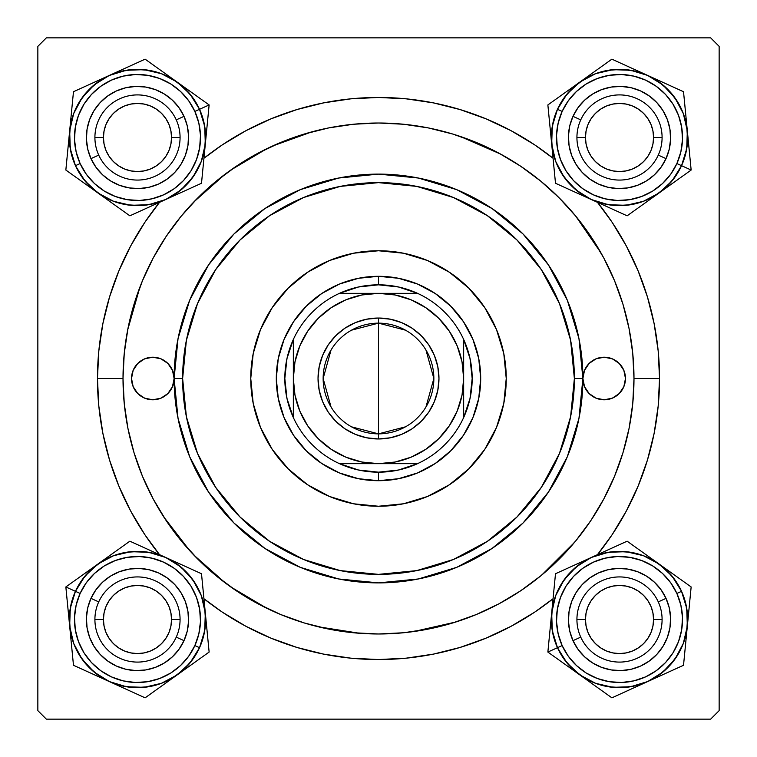 <?xml version="1.0" encoding="UTF-8"?>
<svg xmlns="http://www.w3.org/2000/svg" width="757" height="757" viewBox="0 0 757 757"><rect width="100%" height="100%" fill="white"/><g stroke="black" fill="none" stroke-linecap="round" stroke-linejoin="round"><path stroke-width="1.14" d="M659.536 378.5L633.988 378.5L659.536 378.5L658.183 350.955L654.133 323.674L647.434 296.924L638.142 270.949L626.351 246.025L612.176 222.369L597.462 202.327A281.036 281.036 0 0 1 597.462 554.673L612.176 534.631L626.351 510.975L638.142 486.051L647.434 460.076L654.133 433.326L658.183 406.045L659.536 378.5M97.464 378.5A281.036 281.036 0 0 1 159.538 202.327L144.824 222.369L130.649 246.025L118.858 270.949L109.566 296.924L102.867 323.674L98.817 350.955L97.464 378.5L98.817 406.045L102.867 433.326L109.566 460.076L118.858 486.051L130.649 510.975L144.824 534.631L159.538 554.673A281.036 281.036 0 0 1 97.464 378.5L123.013 378.5L97.464 378.5M203.936 158.251A281.036 281.036 0 0 1 553.064 158.251L534.631 144.824L510.975 130.649L486.051 118.858L460.076 109.566L433.326 102.867L406.045 98.817L378.5 97.464L350.955 98.817L323.674 102.867L296.924 109.566L270.949 118.858L246.025 130.649L222.369 144.824L203.936 158.251M710.634 37.85L46.366 37.85L710.634 37.85L719.15 46.366L719.15 710.634L719.15 46.366L710.634 37.85M37.85 710.634L37.85 46.366L46.366 37.85L37.85 46.366L37.85 710.634L46.366 719.15L37.85 710.634M710.634 719.15L46.366 719.15L710.634 719.15L719.15 710.634L710.634 719.15M601.067 253.046L575.462 215.773M500.576 154.068L460.095 136.392M311.912 131.841L272.529 146.025M266.615 148.817L230.573 170.193M225.435 173.94L193.858 201.911M139.941 287.045L127.659 329.986M163.767 516.936L189.818 550.765M193.858 555.089L225.435 583.06M230.573 586.807L266.615 608.183M318.177 626.768L359.707 633.297M413.71 631.546L455.79 622.017M541.757 575.027L574.431 542.466M86.393 137.49L86.563 133.346L86.393 137.49M86.733 143.376L87.367 147.435L86.733 143.376M127.526 187.604L123.505 186.638M133.346 188.417L138.351 188.578L133.346 188.417M143.376 188.247L147.435 187.613L143.376 188.247M187.604 147.454L186.638 151.476M188.417 141.635L188.578 136.629L188.417 141.635M188.247 131.604L187.613 127.545L188.247 131.604M147.435 87.367L151.476 88.342M141.635 86.563L136.629 86.402L141.635 86.563M131.604 86.733L127.545 87.367L131.604 86.733M87.367 127.545L88.342 123.505M86.393 619.51L86.563 623.654L86.393 619.51M87.216 628.641L87.367 629.455L87.216 628.641M127.526 669.623L126.674 669.453M136.639 670.598L141.635 670.437L136.639 670.598M146.621 669.784L147.435 669.633L146.621 669.784M187.604 629.474L187.433 630.326M188.578 620.362L188.417 615.365L188.578 620.362M187.764 610.379L187.613 609.565L187.764 610.379M147.435 569.387L148.306 569.567M138.342 568.422L133.346 568.583L138.342 568.422M128.359 569.236L127.545 569.387L128.359 569.236M87.377 609.546L87.547 608.694M568.412 137.49L568.583 141.635L568.412 137.49M569.236 146.621L569.387 147.435L569.236 146.621M609.546 187.604L608.694 187.433M618.658 188.578L623.654 188.417L618.658 188.578M628.641 187.764L629.455 187.613L628.641 187.764M669.623 147.454L669.453 148.306M670.598 138.342L670.437 133.346L670.598 138.342M669.784 128.359L669.633 127.545L669.784 128.359M629.455 87.367L630.326 87.547M620.362 86.402L615.365 86.563L620.362 86.402M610.379 87.216L609.565 87.367L610.379 87.216M569.387 127.545L569.567 126.674M568.412 619.51L568.583 615.365L568.412 619.51M568.753 625.396L569.387 629.455L568.753 625.396M609.546 669.623L605.524 668.658M615.365 670.437L620.371 670.598L615.365 670.437M625.396 670.267L629.455 669.633L625.396 670.267M669.623 629.474L668.658 633.495M670.437 623.654L670.598 618.649L670.437 623.654M670.267 613.624L669.633 609.565L670.267 613.624M629.455 569.387L633.495 570.362M623.654 568.583L618.649 568.422L623.654 568.583M613.624 568.753L609.565 569.387L613.624 568.753M569.396 609.546L570.362 605.524M87.377 147.483L87.547 148.306M88.853 153.169L90.272 157.021M90.291 157.068L90.622 157.835M92.837 162.339L94.985 165.849M95.004 165.878L95.486 166.587M98.561 170.59L101.977 174.224M105.743 177.535L109.103 179.977M109.131 179.996L109.822 180.45M114.165 182.957L117.912 184.689M117.96 184.708L118.735 185.02M147.483 187.604L148.306 187.433M153.169 186.127L157.021 184.708M157.068 184.689L157.835 184.358M162.339 182.144L165.849 179.996M165.878 179.977L166.587 179.494M170.59 176.419L174.224 173.003M177.535 169.237L179.977 165.878M179.996 165.849L180.45 165.158M182.957 160.815L184.689 157.068M184.708 157.021L185.02 156.245M187.604 127.498L187.433 126.674M186.127 121.811L184.708 117.96M184.689 117.912L184.358 117.146M182.144 112.642L179.996 109.131M179.977 109.103L179.494 108.393M176.419 104.39L173.003 100.757M169.237 97.445L165.878 95.004M165.849 94.985L165.158 94.53M160.815 92.023L157.068 90.291M157.021 90.272L156.245 89.96M127.498 87.377L126.674 87.547M121.811 88.853L117.96 90.272M117.912 90.291L117.146 90.622M112.642 92.837L109.131 94.985M109.103 95.004L108.393 95.486M104.39 98.561L100.757 101.977M97.445 105.743L95.004 109.103M94.985 109.131L94.53 109.822M92.023 114.165L90.291 117.912M90.272 117.96L89.96 118.735M87.377 629.502L88.351 633.514M89.96 638.265L90.272 639.04M90.291 639.088L92.023 642.835M94.53 647.178L94.985 647.869M95.004 647.897L97.445 651.257M100.757 655.023L104.409 658.458M108.383 661.514L109.103 661.997M109.131 662.015L112.642 664.163M117.136 666.378L117.912 666.709M117.96 666.728L121.83 668.147M147.483 669.623L151.495 668.649M156.245 667.04L157.021 666.728M157.068 666.709L160.815 664.977M165.158 662.47L165.849 662.015M165.878 661.997L169.237 659.555M173.003 656.243L176.438 652.591M179.494 648.617L179.977 647.897M179.996 647.869L182.144 644.358M184.358 639.864L184.689 639.088M184.708 639.04L186.127 635.17M187.604 609.517L186.629 605.505M185.02 600.755L184.708 599.979M184.689 599.932L182.957 596.185M180.45 591.842L179.996 591.151M179.977 591.122L177.535 587.763M174.224 583.997L170.571 580.562M166.597 577.506L165.878 577.023M165.849 577.004L162.339 574.856M157.844 572.642L157.068 572.311M157.021 572.292L153.151 570.873M127.498 569.396L123.486 570.371M118.735 571.98L117.96 572.292M117.912 572.311L114.165 574.043M109.822 576.55L109.131 577.004M109.103 577.023L105.743 579.465M101.977 582.776L98.542 586.429M95.486 590.403L95.004 591.122M94.985 591.151L92.837 594.661M90.622 599.156L90.291 599.932M90.272 599.979L88.853 603.849M569.396 629.502L569.567 630.326M570.873 635.189L572.292 639.04M572.311 639.088L572.642 639.854M574.856 644.358L577.004 647.869M577.023 647.897L577.506 648.607M580.581 652.61L583.997 656.243M587.763 659.555L591.122 661.997M591.151 662.015L591.842 662.47M596.185 664.977L599.932 666.709M599.979 666.728L600.755 667.04M629.502 669.623L630.326 669.453M635.189 668.147L639.04 666.728M639.088 666.709L639.854 666.378M644.358 664.163L647.869 662.015M647.897 661.997L648.607 661.514M652.61 658.439L656.243 655.023M659.555 651.257L661.997 647.897M662.015 647.869L662.47 647.178M664.977 642.835L666.709 639.088M666.728 639.04L667.04 638.265M669.623 609.517L669.453 608.694M668.147 603.831L666.728 599.979M666.709 599.932L666.378 599.166M664.163 594.661L662.015 591.151M661.997 591.122L661.514 590.413M658.439 586.41L655.023 582.776M651.257 579.465L647.897 577.023M647.869 577.004L647.178 576.55M642.835 574.043L639.088 572.311M639.04 572.292L638.265 571.98M609.517 569.396L608.694 569.567M603.831 570.873L599.979 572.292M599.932 572.311L599.166 572.642M594.661 574.856L591.151 577.004M591.122 577.023L590.413 577.506M586.41 580.581L582.776 583.997M579.465 587.763L577.023 591.122M577.004 591.151L576.55 591.842M574.043 596.185L572.311 599.932M572.292 599.979L571.98 600.755M569.396 147.483L570.371 151.495M571.98 156.245L572.292 157.021M572.311 157.068L574.043 160.815M576.55 165.158L577.004 165.849M577.023 165.878L579.465 169.237M582.776 173.003L586.429 176.438M590.403 179.494L591.122 179.977M591.151 179.996L594.661 182.144M599.156 184.358L599.932 184.689M599.979 184.708L603.849 186.127M629.502 187.604L633.514 186.629M638.265 185.02L639.04 184.708M639.088 184.689L642.835 182.957M647.178 180.45L647.869 179.996M647.897 179.977L651.257 177.535M655.023 174.224L658.458 170.571M661.514 166.597L661.997 165.878M662.015 165.849L664.163 162.339M666.378 157.844L666.709 157.068M666.728 157.021L668.147 153.151M669.623 127.498L668.649 123.486M667.04 118.735L666.728 117.96M666.709 117.912L664.977 114.165M662.47 109.822L662.015 109.131M661.997 109.103L659.555 105.743M656.243 101.977L652.591 98.542M648.617 95.486L647.897 95.004M647.869 94.985L644.358 92.837M639.864 90.622L639.088 90.291M639.04 90.272L635.17 88.853M609.517 87.377L605.505 88.351M600.755 89.96L599.979 90.272M599.932 90.291L596.185 92.023M591.842 94.53L591.151 94.985M591.122 95.004L587.763 97.445M583.997 100.757L580.562 104.409M577.506 108.383L577.023 109.103M577.004 109.131L574.856 112.642M572.642 117.136L572.311 117.912M572.292 117.96L570.873 121.83M203.936 598.749L222.369 612.176L246.025 626.351L270.949 638.142L296.924 647.434L323.674 654.133L350.955 658.183L378.5 659.536L406.045 658.183L433.326 654.133L460.076 647.434L486.051 638.142L510.975 626.351L534.631 612.176L553.064 598.749A281.036 281.036 0 0 1 203.936 598.749M662.091 619.51L653.575 619.51A34.065 34.065 0 0 1 619.51 653.575A34.065 34.065 0 0 1 585.445 619.51L576.929 619.51A42.581 42.581 0 0 0 619.51 662.091A42.581 42.581 0 0 0 662.091 619.51A42.581 42.581 0 0 1 619.51 662.091A42.581 42.581 0 0 1 576.929 619.51A42.581 42.581 0 0 1 619.51 576.929A42.581 42.581 0 0 1 662.091 619.51A42.581 42.581 0 0 0 619.51 576.929A42.581 42.581 0 0 0 576.929 619.51L585.445 619.51L586.098 626.153L588.038 632.549L591.189 638.435L595.418 643.601L600.585 647.831L606.471 650.982L612.867 652.922L619.51 653.575L626.153 652.922L632.549 650.982L638.435 647.831L643.601 643.601L647.831 638.435L650.982 632.549L652.922 626.153L653.575 619.51L652.922 612.867L650.982 606.471L647.831 600.585L643.601 595.418L638.435 591.189L632.549 588.038L626.153 586.098L619.51 585.445L612.867 586.098L606.471 588.038L600.585 591.189L595.418 595.418L591.189 600.585L588.038 606.471L586.098 612.867L585.445 619.51A34.065 34.065 0 0 1 619.51 585.445A34.065 34.065 0 0 1 653.575 619.51L662.091 619.51M591.189 638.435L595.418 643.601M638.435 647.831L643.601 643.601M647.831 600.585L643.601 595.418M600.585 591.189L595.418 595.418M180.071 619.51L171.555 619.51A34.065 34.065 0 0 1 137.49 653.575A34.065 34.065 0 0 1 103.425 619.51L94.909 619.51A42.581 42.581 0 0 0 137.49 662.091A42.581 42.581 0 0 0 180.071 619.51A42.581 42.581 0 0 1 137.49 662.091A42.581 42.581 0 0 1 94.909 619.51A42.581 42.581 0 0 1 137.49 576.929A42.581 42.581 0 0 1 180.071 619.51A42.581 42.581 0 0 0 137.49 576.929A42.581 42.581 0 0 0 94.909 619.51L103.425 619.51L104.078 612.867L106.018 606.471L109.169 600.585L113.399 595.418L118.565 591.189L124.451 588.038L130.847 586.098L137.49 585.445L144.133 586.098L150.529 588.038L156.415 591.189L161.582 595.418L165.811 600.585L168.962 606.471L170.902 612.867L171.555 619.51L170.902 626.153L168.962 632.549L165.811 638.435L161.582 643.601L156.415 647.831L150.529 650.982L144.133 652.922L137.49 653.575L130.847 652.922L124.451 650.982L118.565 647.831L113.399 643.601L109.169 638.435L106.018 632.549L104.078 626.153L103.425 619.51A34.065 34.065 0 0 1 137.49 585.445A34.065 34.065 0 0 1 171.555 619.51L180.071 619.51M165.811 638.435L161.582 643.601M118.565 647.831L113.399 643.601M109.169 600.585L113.399 595.418M156.415 591.189L161.582 595.418M576.929 137.49L585.445 137.49A34.065 34.065 0 0 1 619.51 103.425A34.065 34.065 0 0 1 653.575 137.49L662.091 137.49A42.581 42.581 0 0 0 619.51 94.909A42.581 42.581 0 0 0 576.929 137.49A42.581 42.581 0 0 1 619.51 94.909A42.581 42.581 0 0 1 662.091 137.49A42.581 42.581 0 0 1 619.51 180.071A42.581 42.581 0 0 1 576.929 137.49A42.581 42.581 0 0 0 619.51 180.071A42.581 42.581 0 0 0 662.091 137.49L653.575 137.49L652.922 144.133L650.982 150.529L647.831 156.415L643.601 161.582L638.435 165.811L632.549 168.962L626.153 170.902L619.51 171.555L612.867 170.902L606.471 168.962L600.585 165.811L595.418 161.582L591.189 156.415L588.038 150.529L586.098 144.133L585.445 137.49L586.098 130.847L588.038 124.451L591.189 118.565L595.418 113.399L600.585 109.169L606.471 106.018L612.867 104.078L619.51 103.425L626.153 104.078L632.549 106.018L638.435 109.169L643.601 113.399L647.831 118.565L650.982 124.451L652.922 130.847L653.575 137.49A34.065 34.065 0 0 1 619.51 171.555A34.065 34.065 0 0 1 585.445 137.49L576.929 137.49M591.189 118.565L595.418 113.399M638.435 109.169L643.601 113.399M647.831 156.415L643.601 161.582M600.585 165.811L595.418 161.582M94.909 137.49L103.425 137.49A34.065 34.065 0 0 1 137.49 103.425A34.065 34.065 0 0 1 171.555 137.49L180.071 137.49A42.581 42.581 0 0 0 137.49 94.909A42.581 42.581 0 0 0 94.909 137.49A42.581 42.581 0 0 1 137.49 94.909A42.581 42.581 0 0 1 180.071 137.49A42.581 42.581 0 0 1 137.49 180.071A42.581 42.581 0 0 1 94.909 137.49A42.581 42.581 0 0 0 137.49 180.071A42.581 42.581 0 0 0 180.071 137.49L171.555 137.49L170.902 130.847L168.962 124.451L165.811 118.565L161.582 113.399L156.415 109.169L150.529 106.018L144.133 104.078L137.49 103.425L130.847 104.078L124.451 106.018L118.565 109.169L113.399 113.399L109.169 118.565L106.018 124.451L104.078 130.847L103.425 137.49L104.078 144.133L106.018 150.529L109.169 156.415L113.399 161.582L118.565 165.811L124.451 168.962L130.847 170.902L137.49 171.555L144.133 170.902L150.529 168.962L156.415 165.811L161.582 161.582L165.811 156.415L168.962 150.529L170.902 144.133L171.555 137.49A34.065 34.065 0 0 1 137.49 171.555A34.065 34.065 0 0 1 103.425 137.49L94.909 137.49M165.811 118.565L161.582 113.399M118.565 109.169L113.399 113.399M109.169 156.415L113.399 161.582M156.415 165.811L161.582 161.582M688.898 610.076L688.331 615.895M691.15 586.959L659.148 564.079A68.149 68.149 0 0 1 687.337 626.115L683.316 643.45L674.941 659.148L662.801 672.14L647.699 681.555L659.252 674.847L669.283 666.028L677.401 655.43L683.297 643.441L686.741 630.534L687.602 617.21L685.842 603.972L681.537 591.331A68.13 68.13 0 0 1 647.689 681.537A68.13 68.13 0 0 1 557.483 647.689L552.288 630.685L551.683 612.905L555.704 595.57L564.079 579.871L576.219 566.879L591.321 557.464L608.335 552.288L626.115 551.683L643.45 555.704L659.148 564.079L672.14 576.219L681.555 591.321L676.881 593.441A63.02 63.02 0 0 1 645.579 676.881A63.02 63.02 0 0 1 562.139 645.579L557.483 647.689A68.13 68.13 0 0 0 647.689 681.537A68.13 68.13 0 0 0 681.537 591.331L686.731 608.335L687.337 626.115L691.15 586.959L627.137 541.189L555.496 573.74L547.869 652.061L579.871 674.941A68.149 68.149 0 0 1 557.464 647.699L547.869 652.061L611.883 697.831L683.524 665.28L689.305 605.95M658.278 601.891A42.581 42.581 0 0 0 601.891 580.742A42.581 42.581 0 0 0 580.742 637.129L572.992 640.649A51.098 51.098 0 0 1 598.371 572.992A51.098 51.098 0 0 1 666.028 598.371L658.278 601.891A42.581 42.581 0 0 1 637.129 658.278A42.581 42.581 0 0 1 580.742 637.129A42.581 42.581 0 0 1 601.891 580.742A42.581 42.581 0 0 1 658.278 601.891L666.028 598.371L669.264 607.852L670.579 617.788L669.936 627.78L667.352 637.46L662.933 646.45L656.839 654.398L649.317 661.012L640.649 666.028L631.168 669.264L621.232 670.579L611.24 669.936L601.56 667.352L592.57 662.933L584.622 656.839L578.007 649.317L572.992 640.649L569.756 631.168L568.441 621.232L569.084 611.24L571.667 601.56L576.086 592.57L582.18 584.622L589.703 578.007L598.371 572.992L607.852 569.756L617.788 568.441L627.78 569.084L637.46 571.667L646.45 576.086L654.398 582.18L661.012 589.703L666.028 598.371A51.098 51.098 0 0 1 640.649 666.028A51.098 51.098 0 0 1 572.992 640.649L580.742 637.129A42.581 42.581 0 0 0 637.129 658.278A42.581 42.581 0 0 0 658.278 601.891M630.695 686.731L612.905 687.337L595.57 683.316L579.871 674.941L566.879 662.801L557.464 647.699L564.173 659.252L572.992 669.283L583.59 677.401L595.579 683.297L608.486 686.741L621.809 687.602L635.047 685.842L647.689 681.537L630.685 686.731L612.905 687.337M608.335 552.288L626.115 551.683M681.537 591.331L674.847 579.767L666.028 569.737L655.43 561.618L643.441 555.723L630.534 552.279L617.21 551.418L603.972 553.178L591.331 557.483L579.767 564.173L569.737 572.992L561.618 583.59L555.723 595.579L552.279 608.486L551.418 621.809L553.178 635.047L557.483 647.689A68.13 68.13 0 0 1 591.331 557.483A68.13 68.13 0 0 1 681.537 591.331A68.13 68.13 0 0 0 591.331 557.483A68.13 68.13 0 0 0 557.483 647.689L562.139 645.579L568.327 656.272L576.474 665.554L586.287 673.058L597.377 678.518L609.309 681.697L621.639 682.492L633.883 680.865L645.579 676.881L656.272 670.693L665.554 662.545L673.058 652.733L678.518 641.643L681.697 629.71L682.492 617.381L680.865 605.136L676.881 593.441L670.693 582.748L662.545 573.465L652.733 565.962L641.643 560.502L629.71 557.322L617.381 556.527L605.136 558.155L593.441 562.139L582.748 568.327L573.465 576.474L565.962 586.287L560.502 597.377L557.322 609.309L556.527 621.639L558.155 633.883L562.139 645.579A63.02 63.02 0 0 1 593.441 562.139A63.02 63.02 0 0 1 676.881 593.441L681.537 591.331M642.712 552.326L627.137 541.189L591.321 557.464A68.149 68.149 0 0 1 659.148 564.079L642.712 552.326M551.683 612.905A68.149 68.149 0 0 1 591.321 557.464L555.496 573.74L547.869 652.061L557.464 647.699A68.149 68.149 0 0 1 551.683 612.905L552.676 602.686M647.699 681.555A68.149 68.149 0 0 1 579.871 674.941L611.883 697.831L683.524 665.28L687.337 626.115A68.149 68.149 0 0 1 647.699 681.555L666.122 673.181M672.443 573.588L675.632 575.859M659.148 564.079L667.494 570.049M646.033 554.701L650.793 558.098M628.026 541.823L642.665 552.288M609.754 549.09L627.137 541.189M600.679 553.216L604.692 551.389M572.898 565.839L591.321 557.464M553.272 596.63L553.651 592.74M550.121 628.944L550.689 623.125M547.869 652.061L549.714 633.07M566.577 665.431L563.397 663.16M579.871 674.941L571.526 668.97M629.266 689.93L611.883 697.831L596.355 686.731M638.321 685.814L634.328 687.63M592.986 684.319L588.227 680.922M685.747 642.39L685.369 646.289M687.337 626.115L686.344 636.334M190.234 665.573L185.474 668.97M180.772 566.87L192.921 579.871L201.296 595.57L205.317 612.905L204.712 630.685L199.536 647.699L194.861 645.579A63.02 63.02 0 0 1 111.421 676.881A63.02 63.02 0 0 1 80.119 593.441L75.463 591.331A68.13 68.13 0 0 0 109.311 681.537A68.13 68.13 0 0 0 199.517 647.689L190.121 662.801L177.129 674.941L209.131 652.061L201.504 573.74L129.863 541.189L65.85 586.959L69.663 626.115A68.149 68.149 0 0 1 75.445 591.321L65.85 586.959L73.476 665.28L145.117 697.831L193.603 663.16M176.258 637.129A42.581 42.581 0 0 0 155.109 580.742A42.581 42.581 0 0 0 98.722 601.891L90.972 598.371A51.098 51.098 0 0 1 158.629 572.992A51.098 51.098 0 0 1 184.008 640.649L176.258 637.129A42.581 42.581 0 0 1 119.871 658.278A42.581 42.581 0 0 1 98.722 601.891A42.581 42.581 0 0 1 155.109 580.742A42.581 42.581 0 0 1 176.258 637.129L184.008 640.649L178.993 649.317L172.378 656.839L164.43 662.933L155.44 667.352L145.76 669.936L135.768 670.579L125.832 669.264L116.351 666.028L107.683 661.012L100.161 654.398L94.067 646.45L89.648 637.46L87.064 627.78L86.421 617.788L87.736 607.852L90.972 598.371L95.988 589.703L102.602 582.18L110.55 576.086L119.54 571.667L129.22 569.084L139.212 568.441L149.148 569.756L158.629 572.992L167.297 578.007L174.82 584.622L180.914 592.57L185.333 601.56L187.916 611.24L188.559 621.232L187.244 631.168L184.008 640.649A51.098 51.098 0 0 1 116.351 666.028A51.098 51.098 0 0 1 90.972 598.371L98.722 601.891A42.581 42.581 0 0 0 119.871 658.278A42.581 42.581 0 0 0 176.258 637.129M209.131 652.061L205.317 612.905A68.149 68.149 0 0 1 177.129 674.941L161.43 683.316L144.095 687.337L126.305 686.731L109.301 681.555L121.953 685.842L135.191 687.602L148.514 686.741L161.421 683.297L173.41 677.401L184.008 669.283L192.827 659.252L199.517 647.689A68.13 68.13 0 0 1 109.311 681.537A68.13 68.13 0 0 1 75.463 591.331L84.86 576.219L97.852 564.079L113.55 555.704L130.885 551.683L148.675 552.288L165.679 557.464L180.781 566.879L192.921 579.871M94.209 672.15L82.059 659.148L73.684 643.45L69.663 626.115L70.269 608.335L75.445 591.321L71.158 603.972L69.398 617.21L70.259 630.534L73.703 643.441L79.599 655.43L87.717 666.028L97.748 674.847L109.311 681.537L94.199 672.14L82.059 659.148M199.517 647.689L203.822 635.047L205.582 621.809L204.721 608.486L201.277 595.579L195.382 583.59L187.263 572.992L177.233 564.173L165.669 557.483L153.028 553.178L139.79 551.418L126.466 552.279L113.559 555.723L101.57 561.618L90.972 569.737L82.153 579.767L75.463 591.331A68.13 68.13 0 0 1 165.669 557.483A68.13 68.13 0 0 1 199.517 647.689A68.13 68.13 0 0 0 165.669 557.483A68.13 68.13 0 0 0 75.463 591.331L80.119 593.441L76.135 605.136L74.508 617.381L75.303 629.71L78.482 641.643L83.942 652.733L91.446 662.545L100.728 670.693L111.421 676.881L123.117 680.865L135.361 682.492L147.691 681.697L159.623 678.518L170.713 673.058L180.526 665.554L188.673 656.272L194.861 645.579L198.845 633.883L200.473 621.639L199.678 609.309L196.498 597.377L191.038 586.287L183.535 576.474L174.252 568.327L163.559 562.139L151.864 558.155L139.619 556.527L127.29 557.322L115.357 560.502L104.267 565.962L94.455 573.465L86.307 582.748L80.119 593.441A63.02 63.02 0 0 1 163.559 562.139A63.02 63.02 0 0 1 194.861 645.579L199.517 647.689M203.359 592.788L201.504 573.74L165.679 557.464A68.149 68.149 0 0 1 205.317 612.905L203.359 592.788M97.852 564.079A68.149 68.149 0 0 1 165.679 557.464L129.863 541.189L65.85 586.959L75.445 591.321A68.149 68.149 0 0 1 97.852 564.079L106.207 558.098M109.301 681.555A68.149 68.149 0 0 1 69.663 626.115L73.476 665.28L99.962 677.316L145.117 697.831L177.129 674.941A68.149 68.149 0 0 1 109.301 681.555L118.631 685.795M206.898 629.181L207.286 633.07M205.317 612.905L206.311 623.125M203.756 596.857L204.324 602.686M201.608 574.828L203.349 592.74M184.121 565.848L201.504 573.74M175.037 561.722L179.059 563.549M156.349 553.225L165.679 557.464M147.274 549.099L149.28 550.017M111.156 554.559L114.335 552.288M84.746 573.446L89.506 570.049M65.85 586.959L81.368 575.859M68.083 609.839L67.695 605.95M69.663 626.115L68.669 615.895M90.859 673.172L73.476 665.28L71.631 646.289M99.924 677.288L95.921 675.471M71.224 642.154L70.656 636.334M127.715 689.92L125.7 689.002M163.824 684.46L160.645 686.731M177.129 674.941L168.773 680.922M566.766 91.427L571.526 88.03M576.228 190.13L564.079 177.129L555.704 161.43L551.683 144.095L552.288 126.315L557.464 109.301L562.139 111.421A63.02 63.02 0 0 1 645.579 80.119A63.02 63.02 0 0 1 676.881 163.559L681.537 165.669A68.13 68.13 0 0 0 647.689 75.463A68.13 68.13 0 0 0 557.483 109.311L566.879 94.199L579.871 82.059L547.869 104.939L555.496 183.26L627.137 215.811L691.15 170.041L687.337 130.885A68.149 68.149 0 0 1 681.555 165.679L691.15 170.041L683.524 91.72L611.883 59.169L563.397 93.84M580.742 119.871A42.581 42.581 0 0 0 601.891 176.258A42.581 42.581 0 0 0 658.278 155.109L666.028 158.629A51.098 51.098 0 0 1 598.371 184.008A51.098 51.098 0 0 1 572.992 116.351L580.742 119.871A42.581 42.581 0 0 1 637.129 98.722A42.581 42.581 0 0 1 658.278 155.109A42.581 42.581 0 0 1 601.891 176.258A42.581 42.581 0 0 1 580.742 119.871L572.992 116.351L578.007 107.683L584.622 100.161L592.57 94.067L601.56 89.648L611.24 87.064L621.232 86.421L631.168 87.736L640.649 90.972L649.317 95.988L656.839 102.602L662.933 110.55L667.352 119.54L669.936 129.22L670.579 139.212L669.264 149.148L666.028 158.629L661.012 167.297L654.398 174.82L646.45 180.914L637.46 185.333L627.78 187.916L617.788 188.559L607.852 187.244L598.371 184.008L589.703 178.993L582.18 172.378L576.086 164.43L571.667 155.44L569.084 145.76L568.441 135.768L569.756 125.832L572.992 116.351A51.098 51.098 0 0 1 640.649 90.972A51.098 51.098 0 0 1 666.028 158.629L658.278 155.109A42.581 42.581 0 0 0 637.129 98.722A42.581 42.581 0 0 0 580.742 119.871M547.869 104.939L551.683 144.095A68.149 68.149 0 0 1 579.871 82.059L595.57 73.684L612.905 69.663L630.695 70.269L647.699 75.445L635.047 71.158L621.809 69.398L608.486 70.259L595.579 73.703L583.59 79.599L572.992 87.717L564.173 97.748L557.483 109.311A68.13 68.13 0 0 1 647.689 75.463A68.13 68.13 0 0 1 681.537 165.669L672.14 180.781L659.148 192.921L643.45 201.296L626.115 205.317L608.325 204.712L591.321 199.536L576.219 190.121L564.079 177.129M662.791 84.85L674.941 97.852L683.316 113.55L687.337 130.885L686.731 148.665L681.555 165.679L685.842 153.028L687.602 139.79L686.741 126.466L683.297 113.559L677.401 101.57L669.283 90.972L659.252 82.153L647.689 75.463L662.801 84.86L674.941 97.852M557.483 109.311L553.178 121.953L551.418 135.191L552.279 148.514L555.723 161.421L561.618 173.41L569.737 184.008L579.767 192.827L591.331 199.517L603.972 203.822L617.21 205.582L630.534 204.721L643.441 201.277L655.43 195.382L666.028 187.263L674.847 177.233L681.537 165.669A68.13 68.13 0 0 1 591.331 199.517A68.13 68.13 0 0 1 557.483 109.311A68.13 68.13 0 0 0 591.331 199.517A68.13 68.13 0 0 0 681.537 165.669L676.881 163.559L680.865 151.864L682.492 139.619L681.697 127.29L678.518 115.357L673.058 104.267L665.554 94.455L656.272 86.307L645.579 80.119L633.883 76.135L621.639 74.508L609.309 75.303L597.377 78.482L586.287 83.942L576.474 91.446L568.327 100.728L562.139 111.421L558.155 123.117L556.527 135.361L557.322 147.691L560.502 159.623L565.962 170.713L573.465 180.526L582.748 188.673L593.441 194.861L605.136 198.845L617.381 200.473L629.71 199.678L641.643 196.498L652.733 191.038L662.545 183.535L670.693 174.252L676.881 163.559A63.02 63.02 0 0 1 593.441 194.861A63.02 63.02 0 0 1 562.139 111.421L557.483 109.311M553.641 164.212L555.496 183.26L591.321 199.536A68.149 68.149 0 0 1 551.683 144.095L553.641 164.212M659.148 192.921A68.149 68.149 0 0 1 591.321 199.536L627.137 215.811L691.15 170.041L681.555 165.679A68.149 68.149 0 0 1 659.148 192.921L650.793 198.902M647.699 75.445A68.149 68.149 0 0 1 687.337 130.885L683.524 91.72L657.038 79.684L611.883 59.169L579.871 82.059A68.149 68.149 0 0 1 647.699 75.445L638.369 71.205M550.102 127.819L549.714 123.93M551.683 144.095L550.689 133.875M553.244 160.143L552.676 154.314M555.392 182.172L553.651 164.26M572.879 191.152L555.496 183.26M581.963 195.278L577.941 193.451M600.651 203.775L591.321 199.536M609.726 207.901L607.72 206.983M645.844 202.441L642.665 204.712M672.254 183.554L667.494 186.951M691.15 170.041L675.632 181.141M688.917 147.161L689.305 151.05M687.337 130.885L688.331 141.105M666.141 83.828L683.524 91.72L685.369 110.711M657.076 79.712L661.079 81.529M685.776 114.846L686.344 120.666M629.285 67.08L631.3 67.998M593.176 72.54L596.355 70.269M579.871 82.059L588.227 76.079M68.102 146.924L68.669 141.105M65.85 170.041L97.852 192.921A68.149 68.149 0 0 1 69.663 130.885L73.684 113.55L82.059 97.852L94.199 84.86L109.301 75.445L97.748 82.153L87.717 90.972L79.599 101.57L73.703 113.559L70.259 126.466L69.398 139.79L71.158 153.028L75.463 165.669A68.13 68.13 0 0 1 109.311 75.463A68.13 68.13 0 0 1 199.517 109.311L204.712 126.315L205.317 144.095L201.296 161.43L192.921 177.129L180.781 190.121L165.679 199.536L148.665 204.712L130.885 205.317L113.55 201.296L97.852 192.921L84.86 180.781L75.445 165.679L80.119 163.559A63.02 63.02 0 0 1 111.421 80.119A63.02 63.02 0 0 1 194.861 111.421L199.517 109.311A68.13 68.13 0 0 0 109.311 75.463A68.13 68.13 0 0 0 75.463 165.669L70.269 148.665L69.663 130.885L65.85 170.041L129.863 215.811L201.504 183.26L209.131 104.939L177.129 82.059A68.149 68.149 0 0 1 199.536 109.301L209.131 104.939L145.117 59.169L73.476 91.72L67.695 151.05M98.722 155.109A42.581 42.581 0 0 0 155.109 176.258A42.581 42.581 0 0 0 176.258 119.871L184.008 116.351A51.098 51.098 0 0 1 158.629 184.008A51.098 51.098 0 0 1 90.972 158.629L98.722 155.109A42.581 42.581 0 0 1 119.871 98.722A42.581 42.581 0 0 1 176.258 119.871A42.581 42.581 0 0 1 155.109 176.258A42.581 42.581 0 0 1 98.722 155.109L90.972 158.629L87.736 149.148L86.421 139.212L87.064 129.22L89.648 119.54L94.067 110.55L100.161 102.602L107.683 95.988L116.351 90.972L125.832 87.736L135.768 86.421L145.76 87.064L155.44 89.648L164.43 94.067L172.378 100.161L178.993 107.683L184.008 116.351L187.244 125.832L188.559 135.768L187.916 145.76L185.333 155.44L180.914 164.43L174.82 172.378L167.297 178.993L158.629 184.008L149.148 187.244L139.212 188.559L129.22 187.916L119.54 185.333L110.55 180.914L102.602 174.82L95.988 167.297L90.972 158.629A51.098 51.098 0 0 1 116.351 90.972A51.098 51.098 0 0 1 184.008 116.351L176.258 119.871A42.581 42.581 0 0 0 119.871 98.722A42.581 42.581 0 0 0 98.722 155.109M126.305 70.269L144.095 69.663L161.43 73.684L177.129 82.059L190.121 94.199L199.536 109.301L192.827 97.748L184.008 87.717L173.41 79.599L161.421 73.703L148.514 70.259L135.191 69.398L121.953 71.158L109.311 75.463L126.315 70.269L144.095 69.663M148.665 204.712L130.885 205.317M75.463 165.669L82.153 177.233L90.972 187.263L101.57 195.382L113.559 201.277L126.466 204.721L139.79 205.582L153.028 203.822L165.669 199.517L177.233 192.827L187.263 184.008L195.382 173.41L201.277 161.421L204.721 148.514L205.582 135.191L203.822 121.953L199.517 109.311A68.13 68.13 0 0 1 165.669 199.517A68.13 68.13 0 0 1 75.463 165.669A68.13 68.13 0 0 0 165.669 199.517A68.13 68.13 0 0 0 199.517 109.311L194.861 111.421L188.673 100.728L180.526 91.446L170.713 83.942L159.623 78.482L147.691 75.303L135.361 74.508L123.117 76.135L111.421 80.119L100.728 86.307L91.446 94.455L83.942 104.267L78.482 115.357L75.303 127.29L74.508 139.619L76.135 151.864L80.119 163.559L86.307 174.252L94.455 183.535L104.267 191.038L115.357 196.498L127.29 199.678L139.619 200.473L151.864 198.845L163.559 194.861L174.252 188.673L183.535 180.526L191.038 170.713L196.498 159.623L199.678 147.691L200.473 135.361L198.845 123.117L194.861 111.421A63.02 63.02 0 0 1 163.559 194.861A63.02 63.02 0 0 1 80.119 163.559L75.463 165.669M114.288 204.674L129.863 215.811L165.679 199.536A68.149 68.149 0 0 1 97.852 192.921L114.288 204.674M205.317 144.095A68.149 68.149 0 0 1 165.679 199.536L201.504 183.26L209.131 104.939L199.536 109.301A68.149 68.149 0 0 1 205.317 144.095L204.324 154.314M109.301 75.445A68.149 68.149 0 0 1 177.129 82.059L145.117 59.169L73.476 91.72L69.663 130.885A68.149 68.149 0 0 1 109.301 75.445L90.878 83.819M84.557 183.412L81.368 181.141M97.852 192.921L89.506 186.951M110.967 202.299L106.207 198.902M128.974 215.177L114.335 204.712M147.246 207.91L129.863 215.811M156.32 203.784L152.308 205.611M184.102 191.161L165.679 199.536M203.728 160.37L203.349 164.26M206.879 128.056L206.311 133.875M209.131 104.939L207.286 123.93M190.423 91.569L193.603 93.84M177.129 82.059L185.474 88.03M127.734 67.07L145.117 59.169L160.645 70.269M118.679 71.186L122.672 69.37M164.014 72.681L168.773 76.079M71.253 114.61L71.631 110.711M69.663 130.885L70.656 120.666M523.03 233.97L548.447 264.95L567.334 300.283L578.963 338.625L582.89 378.5A21.291 21.291 0 0 1 604.181 357.209A21.291 21.291 0 0 1 625.471 378.5L623.853 386.647L619.235 393.555L612.328 398.173L604.181 399.791L596.033 398.173L589.126 393.555L584.508 386.647L582.89 378.5L574.374 378.5A195.874 195.874 0 0 1 378.5 574.374A195.874 195.874 0 0 1 182.626 378.5L174.11 378.5A204.39 204.39 0 0 0 378.5 582.89A204.39 204.39 0 0 0 582.89 378.5A204.39 204.39 0 0 1 378.5 582.89A204.39 204.39 0 0 1 174.11 378.5L172.492 386.647L167.874 393.555L160.967 398.173L152.819 399.791L144.672 398.173L137.765 393.555L133.147 386.647L131.529 378.5A21.291 21.291 0 0 1 152.819 357.209A21.291 21.291 0 0 1 174.11 378.5L178.037 338.625L189.666 300.283L208.554 264.95L233.904 234.045M506.244 378.5A127.744 127.744 0 0 1 378.5 506.244A127.744 127.744 0 0 1 250.756 378.5L253.207 353.576L260.484 329.617L272.283 307.531L288.171 288.171L307.531 272.283L329.617 260.484L353.576 253.207L378.5 250.756L403.424 253.207L427.383 260.484L449.469 272.283L468.829 288.171L484.717 307.531L496.516 329.617L503.793 353.576L506.244 378.5L503.793 403.424L496.516 427.383L484.717 449.469L468.829 468.829L449.469 484.717L427.383 496.516L403.424 503.793L378.5 506.244L353.576 503.793L329.617 496.516L307.531 484.717L288.171 468.829L272.283 449.469L260.484 427.383L253.207 403.424L250.756 378.5A127.744 127.744 0 0 1 378.5 250.756A127.744 127.744 0 0 1 506.244 378.5A127.744 127.744 0 0 0 496.526 329.636M496.516 329.598A127.744 127.744 0 0 0 468.867 288.209M468.791 288.133A127.744 127.744 0 0 0 427.402 260.484M427.364 260.474A127.744 127.744 0 0 0 329.636 260.474M329.598 260.484A127.744 127.744 0 0 0 288.209 288.133M288.133 288.209A127.744 127.744 0 0 0 260.484 329.598M633.988 378.5A255.488 255.488 0 0 1 378.5 633.988A255.488 255.488 0 0 1 123.013 378.5A255.488 255.488 0 0 1 378.5 123.013A255.488 255.488 0 0 1 633.988 378.5L632.757 353.462L629.076 328.661L622.983 304.333L614.542 280.733L603.821 258.061L590.933 236.562L575.992 216.417L559.158 197.842L540.583 181.008L520.438 166.067L498.939 153.179L476.267 142.458L452.667 134.017L428.339 127.924L403.538 124.243L378.5 123.013L353.462 124.243L328.661 127.924L304.333 134.017L280.733 142.458L258.061 153.179L236.562 166.067L216.417 181.008L197.842 197.842L181.008 216.417L166.067 236.562L153.179 258.061L142.458 280.733L134.017 304.333L127.924 328.661L124.243 353.462L123.013 378.5L124.243 403.538L127.924 428.339L134.017 452.667L142.458 476.267L153.179 498.939L166.067 520.438L181.008 540.583L197.842 559.158L216.417 575.992L236.562 590.933L258.061 603.821L280.733 614.542L304.333 622.983L328.661 629.076L353.462 632.757L378.5 633.988L403.538 632.757L428.339 629.076L452.667 622.983L476.267 614.542L498.939 603.821L520.438 590.933L540.583 575.992L559.158 559.158L575.992 540.583L590.933 520.438L603.821 498.939L614.542 476.267L622.983 452.667L629.076 428.339L632.757 403.538L633.988 378.5M233.97 523.03L208.554 492.05L189.666 456.717L178.037 418.375L174.11 378.5A21.291 21.291 0 0 1 152.819 399.791A21.291 21.291 0 0 1 131.529 378.5L133.147 370.353L137.765 363.445L144.672 358.827L152.819 357.209L160.967 358.827L167.874 363.445L172.492 370.353L174.11 378.5A204.39 204.39 0 0 1 378.5 174.11A204.39 204.39 0 0 1 582.89 378.5L584.508 370.353L589.126 363.445L596.033 358.827L604.181 357.209L612.328 358.827L619.235 363.445L623.853 370.353L625.471 378.5A21.291 21.291 0 0 1 604.181 399.791A21.291 21.291 0 0 1 582.89 378.5L578.963 418.375L567.334 456.717L548.447 492.05L523.096 522.955M523.03 523.03L492.05 548.447L456.717 567.334L418.375 578.963L378.5 582.89L338.691 578.973M338.625 578.963L300.283 567.334L264.95 548.447L234.045 523.096M233.97 233.97L264.95 208.554L300.283 189.666L338.625 178.037L378.5 174.11L418.309 178.027M418.375 178.037L456.717 189.666L492.05 208.554L522.955 233.904M134.017 452.667L142.458 476.267M452.667 622.983L476.267 614.542M622.983 304.333L614.542 280.733M304.333 134.017L280.733 142.458M472.917 417.609L463.473 435.275L450.765 450.765L435.275 463.473L417.609 472.917L398.437 478.727L378.5 480.695L358.563 478.727L339.391 472.917L321.725 463.473L306.235 450.765L293.527 435.275L284.083 417.609L278.273 398.437L276.305 378.5L278.273 358.563L284.083 339.391L293.527 321.725L306.235 306.235L321.725 293.527L339.391 284.083L358.563 278.273L378.5 276.305L398.437 278.273L417.609 284.083L435.275 293.527L450.765 306.235L463.473 321.725L472.917 339.391L478.727 358.563L480.695 378.5L478.727 398.437L472.917 417.609L463.473 435.275M574.374 378.5L570.608 340.29L559.461 303.538L541.359 269.681L517.003 239.997L487.319 215.641L453.462 197.539L416.71 186.392L378.5 182.626L340.29 186.392L303.538 197.539L269.681 215.641L239.997 239.997L215.641 269.681L197.539 303.538L186.392 340.29L182.626 378.5L186.392 416.71L197.539 453.462L215.641 487.319L239.997 517.003L269.681 541.359L303.538 559.461L340.29 570.608L378.5 574.374L416.71 570.608L453.462 559.461L487.319 541.359L517.003 517.003L541.359 487.319L559.461 453.462L570.608 416.71L574.374 378.5L582.89 378.5A204.39 204.39 0 0 0 378.5 174.11A204.39 204.39 0 0 0 174.11 378.5L182.626 378.5A195.874 195.874 0 0 1 378.5 182.626A195.874 195.874 0 0 1 574.374 378.5M272.283 449.469L288.171 468.829M449.469 484.717L468.829 468.829M484.717 307.531L468.829 288.171M307.531 272.283L288.171 288.171M284.083 339.391L293.527 321.725M306.235 306.235L321.725 293.527L339.391 284.083M417.609 284.083L435.275 293.527M450.765 306.235L463.473 321.725L472.917 339.391M450.765 450.765L435.275 463.473L417.609 472.917M339.391 472.917L321.725 463.473M306.235 450.765L293.527 435.275L284.083 417.609M250.756 378.5A127.744 127.744 0 0 0 260.474 427.364M260.484 427.402A127.744 127.744 0 0 0 288.133 468.791M288.209 468.867A127.744 127.744 0 0 0 329.598 496.516M329.636 496.526A127.744 127.744 0 0 0 427.364 496.526M427.402 496.516A127.744 127.744 0 0 0 468.791 468.867M468.867 468.791A127.744 127.744 0 0 0 496.516 427.402M143.243 359.48L141.871 360.237M133.147 370.353L132.958 370.826M141.871 396.763L144.672 398.173M164.648 396.204L167.874 393.555M172.492 386.647L172.766 385.947M615.129 360.237L612.328 358.827M592.353 360.796L589.126 363.445M584.508 370.353L584.234 371.053M613.757 397.52L615.129 396.763M623.853 386.647L624.042 386.174M405.506 426.825L378.5 433.856A55.356 55.356 0 0 0 433.856 378.5A55.356 55.356 0 0 0 378.5 323.144L378.5 318.035A60.465 60.465 0 0 1 438.965 378.5A60.465 60.465 0 0 1 378.5 438.965L378.5 323.144A55.356 55.356 0 0 1 433.856 378.5A55.356 55.356 0 0 1 378.5 433.856L351.494 426.825M351.494 330.175L378.5 323.144L405.506 330.175M425.954 349.999L433.856 378.5L425.954 407.001M293.338 417.523A93.679 93.679 0 0 1 293.338 339.477L286.979 358.525L284.821 378.5L286.979 398.475L293.338 417.523A93.679 93.679 0 0 0 339.477 463.663L358.525 470.021L378.5 472.179A93.679 93.679 0 0 1 339.477 463.663L417.523 463.663A93.679 93.679 0 0 1 378.5 472.179L398.475 470.021L417.523 463.663A93.679 93.679 0 0 0 463.663 417.523L470.021 398.475L472.179 378.5L470.021 358.525L463.663 339.477A93.679 93.679 0 0 1 463.663 417.523L463.663 339.477A93.679 93.679 0 0 0 417.523 293.338L398.475 286.979L378.5 284.821L378.5 276.305A102.195 102.195 0 0 0 276.305 378.5A102.195 102.195 0 0 0 378.5 480.695L378.5 472.179L378.5 480.695A102.195 102.195 0 0 1 276.305 378.5A102.195 102.195 0 0 1 378.5 276.305A102.195 102.195 0 0 1 480.695 378.5A102.195 102.195 0 0 1 378.5 480.695A102.195 102.195 0 0 0 480.695 378.5A102.195 102.195 0 0 0 378.5 276.305L378.5 284.821L358.525 286.979L339.477 293.338A93.679 93.679 0 0 1 417.523 293.338L339.477 293.338A93.679 93.679 0 0 0 293.338 339.477L293.338 417.523A93.679 93.679 0 0 0 339.477 463.663L378.5 463.663L395.116 462.025L411.089 457.181L425.812 449.308L438.719 438.719L449.308 425.812L457.181 411.089L462.025 395.116L463.663 378.5L462.025 361.884L457.181 345.911L449.308 331.188L438.719 318.281L425.812 307.692L411.089 299.819L395.116 294.975L378.5 293.338L361.884 294.975L345.911 299.819L331.188 307.692L318.281 318.281L307.692 331.188L299.819 345.911L294.975 361.884L293.338 378.5L294.975 395.116L299.819 411.089L307.692 425.812L318.281 438.719L331.188 449.308L345.911 457.181L361.884 462.025L378.5 463.663L417.523 463.663A93.679 93.679 0 0 0 463.663 417.523L463.663 339.477A93.679 93.679 0 0 0 417.523 293.338L339.477 293.338A93.679 93.679 0 0 0 293.338 339.477L293.338 378.5A85.163 85.163 0 0 1 378.5 293.338A85.163 85.163 0 0 1 463.663 378.5A85.163 85.163 0 0 1 378.5 463.663A85.163 85.163 0 0 1 293.338 378.5L293.338 417.523M378.5 318.035L390.3 319.199L401.636 322.633L412.092 328.226L421.252 335.748L428.774 344.908L434.367 355.364L437.801 366.7L438.965 378.5L437.801 390.3L434.367 401.636L428.774 412.092L421.252 421.252L412.092 428.774L401.636 434.367L390.3 437.801L378.5 438.965L366.7 437.801L355.364 434.367L344.908 428.774L335.748 421.252L328.226 412.092L322.633 401.636L319.199 390.3L318.035 378.5L319.199 366.7L322.633 355.364L328.226 344.908L335.748 335.748L344.908 328.226L355.364 322.633L366.7 319.199L378.5 318.035L378.5 433.856A55.356 55.356 0 0 1 323.144 378.5A55.356 55.356 0 0 1 378.5 323.144A55.356 55.356 0 0 0 323.144 378.5A55.356 55.356 0 0 0 378.5 433.856L378.5 438.965A60.465 60.465 0 0 1 318.035 378.5A60.465 60.465 0 0 1 378.5 318.035M331.046 407.001L323.144 378.5L331.046 349.999"/></g></svg>
